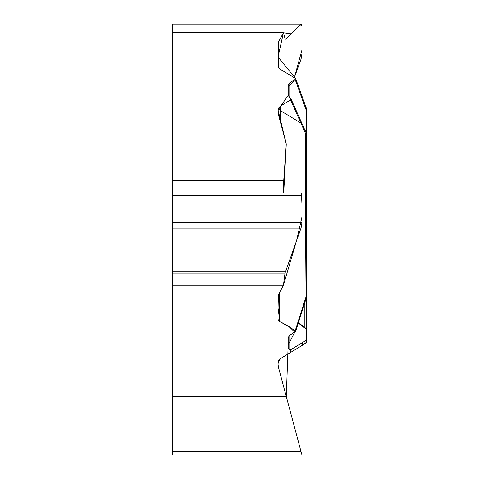 <?xml version="1.0" encoding="UTF-8"?>
<svg xmlns="http://www.w3.org/2000/svg" width="479" height="479" viewBox="0 0 479 479"><rect width="100%" height="100%" fill="white"/><g stroke="black" fill="none" stroke-linecap="round" stroke-linejoin="round"><path stroke-width="0.72" d="M172.452 396.48L286.268 396.48L301.962 455.05L172.452 455.05L172.452 273.114L285.005 273.114L301.063 228.088L301.962 222.573L301.962 195.27L301.345 192.971M301.962 455.05L278.425 367.213L278.036 364.244L278.401 360.891L280.221 358.735M290.561 352.46L300.854 346.221L290.561 352.46L290.915 351.257L288.178 347.892L288.178 337.539L289.789 335.258L295.669 331.294L295.25 330.594L279.526 321.361L278.036 319.499L278.036 296.082A11.478 5.742 0 0 1 278.425 294.597L283.418 285.28L172.452 285.28M172.452 273.114L172.452 23.95L301.237 23.95M172.452 143.94L286.268 143.94L278.425 114.679L278.036 111.703L278.401 108.356L280.305 106.146L280.305 121.672M289.789 97.632L288.178 95.351L288.178 85.005L289.789 82.723L289.789 97.632L290.927 98.758L290.561 99.925L280.305 106.146M289.789 82.723L295.148 79.43L295.645 78.526L278.036 57.037L283.418 32.746L291.04 33.811L300.237 24.896L301.962 26.111L301.962 50.008L294.399 77.472L301.063 59.067L301.962 53.552L301.962 26.243L301.345 23.95L285.262 39.344L283.418 32.746L172.452 32.746M278.425 67.976L278.425 42.056A11.478 5.742 180 0 0 278.036 43.547L278.036 66.964L279.526 68.82L295.645 78.526M278.425 42.056L283.418 32.746M285.005 273.114L283.418 285.28M286.268 143.94L283.736 180.272L283.718 192.971L286.268 143.94L278.042 110.02L288.178 95.387L288.178 86.843L295.148 79.43L306.009 109.613A2.293 0.635 0 0 0 306.548 109.206L306.548 224.226M298.315 347.76L305.452 343.437A2.293 2.036 -121.2 0 0 306.009 340.449L306.009 328.965A2.293 1.593 0 0 1 306.548 329.995L306.548 341.479A2.293 2.293 0 0 1 305.44 343.443L300.854 346.221L302.405 344.652L302.896 342.341L289.885 350.233M305.363 343.491L306.548 341.701M280.305 358.687L278.401 360.891M288.178 85.005L288.178 95.351M288.178 337.539L288.178 347.892M306.548 292.687L306.548 339.258M298.255 323.044L306.009 328.965A2.293 1.407 -54 0 0 305.602 328.133A2.293 2.293 0 0 1 306.548 329.995L306.548 297.968M306.41 340.94A2.293 1.593 180 0 0 306.009 340.449L302.896 342.341M279.73 292.16L279.526 321.361M278.401 108.356L280.305 110.565L300.854 123.025L290.561 99.925M295.25 330.594L306.069 296.687L305.398 208.952L305.44 133.324L300.854 123.025L302.662 125.091M306.069 296.687A2.293 0.862 18 0 1 306.434 297.399A2.293 2.293 0 0 0 306.548 296.693L306.069 296.687M278.036 319.499L278.036 285.28M290.777 98.411L306.35 133.372A2.293 0.539 -24 0 0 305.44 133.324A2.293 1.15 180 0 1 306.548 134.306L306.548 296.693A2.293 1.593 180 0 1 306.434 297.19M295.609 78.418L306.398 108.404A2.293 1.323 159.5 0 1 306.009 109.613L306.009 130.611A2.293 1.742 79.1 0 1 305.644 131.785M278.036 111.703L278.036 110.17M172.452 451.685L301.063 451.685L284.412 389.541L286.268 396.48L288.178 344.724L294.807 332.181L289.047 326.6L279.904 321.553L278.036 308.201L278.425 294.597L283.418 285.28L296.735 240.051L301.962 217.023L301.962 204.126L301.393 192.977M278.036 364.417L278.407 367.124M172.452 271.306L285.418 271.306M172.452 180.272L283.736 180.272M172.452 180.811L283.718 180.811M172.452 195.27L301.962 195.27M172.452 222.573L301.962 222.573M172.452 228.088L301.063 228.088M172.452 24.094L301.063 24.094M304.848 327.582L304.848 302.309M289.789 350.173L289.789 335.258M306.009 149.244A2.293 0.635 180 0 1 306.548 149.652M305.189 130.773L306.009 130.611A2.293 0.635 180 0 0 306.548 130.204A2.293 2.293 0 0 1 305.722 131.965M306.398 108.404A2.293 2.293 0 0 1 306.548 109.206A2.293 1.982 -0 0 0 306.446 108.631M301.237 192.971L172.452 192.971M300.489 346.443L297.561 348.215M280.239 358.723L302.363 345.305M303.782 344.449L303.225 344.784M299.088 347.293L287.041 354.598M280.269 358.705L297.351 348.347M278.036 362.908L280.263 358.903M278.467 360.741L278.94 359.939M306.243 342.623L300.854 346.221M298.381 322.636L305.596 328.133M305.44 343.443L306.548 341.479M306.47 342.072L306.53 341.737M295.615 331.516L306.434 297.405M306.548 134.306A2.293 2.293 0 0 0 306.35 133.372"/></g></svg>
